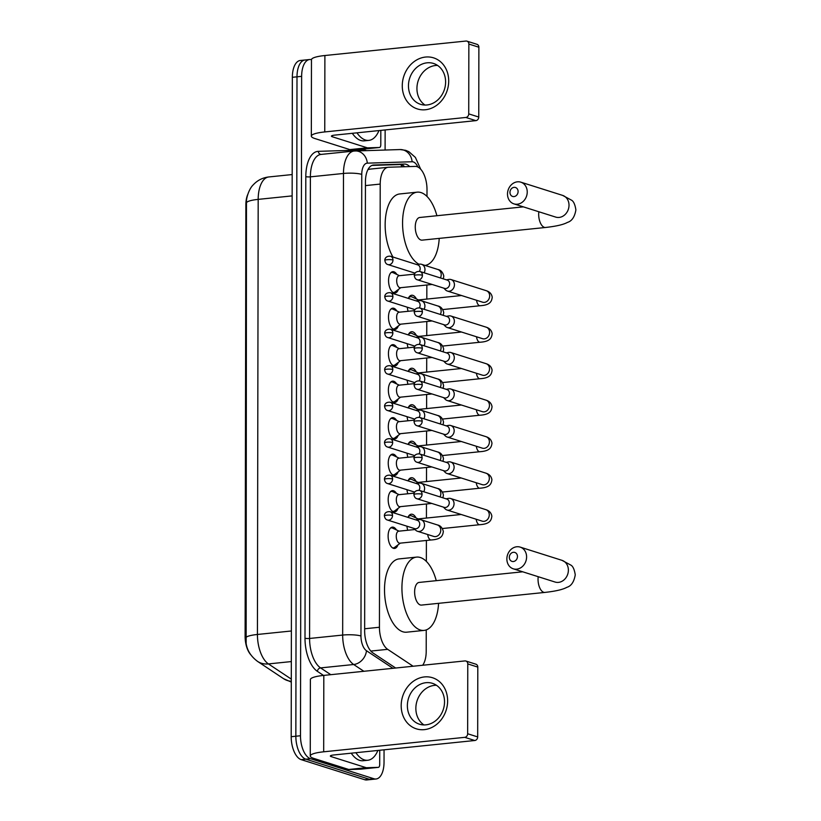 <?xml version="1.0" encoding="UTF-8"?>
<svg xmlns="http://www.w3.org/2000/svg" width="821" height="821" viewBox="0 0 821 821"><rect width="100%" height="100%" fill="white"/><g stroke="black" fill="none" stroke-linecap="round" stroke-linejoin="round"><path stroke-width="1.23" d="M398.401 289.444A10.714 5.265 -95.9 0 1 395.004 292.984A10.714 5.265 -95.9 0 1 393.895 292.871A10.714 5.265 -95.9 0 1 388.59 281.747A10.714 5.265 -95.9 0 1 392.818 271.669A10.714 5.265 -95.9 0 1 393.926 271.782A10.714 5.265 -95.9 0 1 396.861 274.45M398.339 325.937A10.714 5.265 -95.9 0 1 394.942 329.478A10.714 5.265 -95.9 0 1 393.823 329.365A10.714 5.265 -95.9 0 1 388.528 318.24A10.714 5.265 -95.9 0 1 392.756 308.162A10.714 5.265 -95.9 0 1 393.864 308.286A10.714 5.265 -95.9 0 1 396.8 310.943M398.267 362.43A10.714 5.265 -95.9 0 1 394.87 365.981A10.714 5.265 -95.9 0 1 393.762 365.858A10.714 5.265 -95.9 0 1 388.466 354.734A10.714 5.265 -95.9 0 1 392.684 344.656A10.714 5.265 -95.9 0 1 393.803 344.779A10.714 5.265 -95.9 0 1 396.738 347.437M398.206 398.924A10.714 5.265 -95.9 0 1 394.809 402.475A10.714 5.265 -95.9 0 1 393.7 402.352A10.714 5.265 -95.9 0 1 388.395 391.227A10.714 5.265 -95.9 0 1 392.623 381.149A10.714 5.265 -95.9 0 1 393.731 381.272A10.714 5.265 -95.9 0 1 396.666 383.93M398.144 435.417A10.714 5.265 -95.9 0 1 394.747 438.968A10.714 5.265 -95.9 0 1 393.639 438.845A10.714 5.265 -95.9 0 1 388.333 427.72A10.714 5.265 -95.9 0 1 392.561 417.643A10.714 5.265 -95.9 0 1 393.67 417.766A10.714 5.265 -95.9 0 1 396.605 420.424M398.082 471.911A10.714 5.265 -95.9 0 1 394.685 475.462A10.714 5.265 -95.9 0 1 393.567 475.338A10.714 5.265 -95.9 0 1 388.271 464.214A10.714 5.265 -95.9 0 1 392.5 454.136A10.714 5.265 -95.9 0 1 393.608 454.259A10.714 5.265 -95.9 0 1 396.543 456.917M398.021 508.404A10.714 5.265 -95.9 0 1 394.624 511.955A10.714 5.265 -95.9 0 1 393.505 511.832A10.714 5.265 -95.9 0 1 388.21 500.718A10.714 5.265 -95.9 0 1 392.428 490.63A10.714 5.265 -95.9 0 1 393.546 490.753A10.714 5.265 -95.9 0 1 396.481 493.411M397.949 544.898A10.714 5.265 -95.9 0 1 394.552 548.449A10.714 5.265 -95.9 0 1 393.444 548.325A10.714 5.265 -95.9 0 1 388.148 537.211A10.714 5.265 -95.9 0 1 392.366 527.123A10.714 5.265 -95.9 0 1 393.485 527.246A10.714 5.265 -95.9 0 1 396.42 529.904M408.109 311.292A11.402 5.593 -95.9 0 1 407.298 307.218M408.324 298.403A11.402 5.593 -95.9 0 1 411.69 295.242A11.402 5.593 -95.9 0 1 412.881 295.365A11.402 5.593 -95.9 0 1 416.452 298.998M408.047 347.796A11.402 5.593 -95.9 0 1 407.237 343.712M408.263 334.896A11.402 5.593 -95.9 0 1 411.629 331.735A11.402 5.593 -95.9 0 1 412.809 331.858A11.402 5.593 -95.9 0 1 416.391 335.491M407.986 384.29A11.402 5.593 -95.9 0 1 407.165 380.205M408.191 371.39A11.402 5.593 -95.9 0 1 411.567 368.229A11.402 5.593 -95.9 0 1 412.747 368.352A11.402 5.593 -95.9 0 1 416.329 371.985M407.924 420.783A11.402 5.593 -95.9 0 1 407.103 416.699M408.129 407.893A11.402 5.593 -95.9 0 1 411.506 404.722A11.402 5.593 -95.9 0 1 412.686 404.845A11.402 5.593 -95.9 0 1 416.268 408.489M407.863 457.276A11.402 5.593 -95.9 0 1 407.042 453.192M408.068 444.387A11.402 5.593 -95.9 0 1 411.444 441.216A11.402 5.593 -95.9 0 1 412.624 441.339A11.402 5.593 -95.9 0 1 416.196 444.982M407.791 493.77A11.402 5.593 -95.9 0 1 406.98 489.685M408.006 480.88A11.402 5.593 -95.9 0 1 411.372 477.709A11.402 5.593 -95.9 0 1 412.563 477.843A11.402 5.593 -95.9 0 1 416.134 481.475M407.729 530.263A11.402 5.593 -95.9 0 1 406.918 526.179M407.934 517.374A11.402 5.593 -95.9 0 1 411.311 514.203A11.402 5.593 -95.9 0 1 412.491 514.336A11.402 5.593 -95.9 0 1 416.073 517.969M247.706 194.598A18.083 8.877 84.1 0 0 245.869 204.727L245.11 636.408A18.083 8.877 84.1 0 0 250.662 654.614M369.655 169.177L367.962 169.578M422.661 665.256A20.094 9.862 84.1 0 0 426.202 651.351L426.232 629.902M426.992 196.455L427.002 189.589A20.094 9.862 84.1 0 0 415.272 166.406L388.518 167.238A20.094 9.862 84.1 0 0 388.179 167.268A20.094 9.862 84.1 0 0 380.205 184.078L379.435 627.254A20.094 9.862 84.1 0 0 387.676 649.339L413.117 666.242M426.356 561.4L426.397 540.475M426.427 518.051L426.458 503.971M426.499 481.558L426.52 467.477M426.561 445.064L426.581 430.984M426.622 408.571L426.643 394.49M426.684 372.077L426.715 357.997M426.746 335.584L426.776 321.504M426.817 299.09L426.838 285.01M426.869 266.004L426.869 264.957M384.054 749.819L384.033 762.175A20.094 9.862 -95.9 0 1 376.059 778.996L371.41 779.478A20.094 9.862 -95.9 0 1 369.327 779.242L305.833 759.158A20.094 9.862 -95.9 0 1 295.847 736.221L296.997 76.825A20.094 9.862 -95.9 0 1 304.971 60.005L300.322 60.477A20.094 9.862 -95.9 0 0 292.348 77.297L291.198 736.704A20.094 9.862 -95.9 0 0 301.194 759.641L364.688 779.724A20.094 9.862 -95.9 0 0 366.771 779.95L371.41 779.478A20.094 9.862 -95.9 0 1 369.327 779.242L305.833 759.158A20.094 9.862 -95.9 0 1 295.847 736.221L296.997 76.825A20.094 9.862 -95.9 0 1 304.971 60.005A20.094 9.862 -95.9 0 1 307.054 60.231M246.444 202.982A23.44 4.249 0.1 0 1 258.184 199.38A26.795 13.157 84.1 0 1 268.816 176.956C262.628 177.685 257.445 180.312 253.258 184.828C248.527 189.261 246.105 199.318 246.464 201.884L246.146 643.459C247.183 650.489 250.969 656.461 257.527 661.377A23.44 18.934 123.6 0 0 268.426 663.922L291.301 679.111M376.059 778.996A20.094 9.862 -95.9 0 1 373.976 778.77L310.482 758.686A20.094 9.862 -95.9 0 1 300.486 735.749L301.635 76.343A20.094 9.862 -95.9 0 1 309.62 59.533A20.094 9.862 -95.9 0 1 311.467 59.687M385.131 129.944L385.1 150.017M409.679 166.581A20.094 9.862 84.1 0 0 404.517 164.067L373.75 165.021A20.094 9.862 84.1 0 0 373.411 165.042A20.094 9.862 84.1 0 0 365.437 181.862L364.647 630.826A20.094 9.862 84.1 0 0 372.898 652.911L395.66 668.027M371.995 165.411L399.868 164.539A20.094 9.862 -95.9 0 1 404.712 166.735M377.886 750.456A33.487 16.441 -95.9 0 1 367.777 760.256A33.487 16.441 -95.9 0 1 364.298 759.877A33.487 16.441 -95.9 0 1 355.873 752.713M367.777 760.256L363.128 760.728A33.487 16.441 -95.9 0 1 359.649 760.349A33.487 16.441 -95.9 0 1 351.234 753.185M447.63 700.898A26.795 22.834 107.6 0 1 424.365 729.633A26.795 22.834 107.6 0 1 401.182 705.66A26.795 22.834 107.6 0 1 424.457 676.925A26.795 22.834 107.6 0 1 447.63 700.898M407.37 705.67A21.438 18.267 -72.4 0 0 419.48 724.204A21.438 18.267 -72.4 0 0 444.53 701.863A21.438 18.267 -72.4 0 0 432.41 683.329A21.438 18.267 -72.4 0 0 407.37 705.67M423.923 724.933A21.438 18.267 107.6 0 1 415.857 708.359A21.438 18.267 107.6 0 1 436.464 685.289M379.733 750.261L379.702 764.556A3.346 1.642 84.1 0 1 378.378 767.358L360.963 769.144A3.346 1.642 -95.9 0 1 360.901 769.154L349.058 769.523A3.346 1.642 -95.9 0 1 348.761 769.482L313.827 758.419A26.795 4.854 0.1 0 1 310.256 755.997A26.795 4.854 0.1 0 1 323.679 751.81L464.748 737.34A3.346 2.853 -72.4 0 0 467.652 733.748L477.678 736.919A3.346 2.853 107.6 0 1 474.764 740.511L333.706 754.981A6.701 1.211 -179.9 0 0 330.35 756.028A6.701 1.211 -179.9 0 0 331.243 756.634L366.176 767.686A3.346 1.642 84.1 0 0 366.474 767.727L378.317 767.358A3.346 1.642 84.1 0 0 378.378 767.358M310.256 755.997L310.389 679.583A26.795 4.854 0.1 0 1 323.813 675.396L464.881 660.926A3.346 2.853 -72.4 0 1 467.775 663.922L467.652 733.748M465.876 661.028L475.903 664.199A3.346 2.853 107.6 0 1 477.801 667.093L477.678 736.919M378.974 130.57A33.487 16.441 -95.9 0 1 368.855 140.381A33.487 16.441 -95.9 0 1 365.376 140.001A33.487 16.441 -95.9 0 1 356.961 132.828M368.855 140.381L364.206 140.853A33.487 16.441 -95.9 0 1 360.737 140.473A33.487 16.441 -95.9 0 1 352.312 133.31M517.456 556.494A4.69 3.992 -72.4 0 0 513.402 552.297A4.69 3.992 -72.4 0 0 509.328 557.326A4.69 3.992 -72.4 0 0 513.382 561.523A4.69 3.992 -72.4 0 0 517.456 556.494M506.865 558.978A11.391 9.708 107.6 0 1 520.165 547.104A11.391 9.708 107.6 0 1 526.6 556.956A11.391 9.708 107.6 0 1 513.299 568.82A11.391 9.708 107.6 0 1 506.865 558.978M522.72 571.806L419.141 582.428A11.391 5.593 84.1 0 0 414.656 593.142A11.391 5.593 84.1 0 0 420.29 604.954A11.391 5.593 84.1 0 0 421.471 605.087L544.887 592.423C558.229 590.935 563.811 588.985 566.859 587.323C571.252 586.03 574.053 581.863 575.254 574.844C574.433 569.548 572.986 566.316 570.934 565.146L561.944 560.322L520.165 547.104M438.578 603.332A36.842 18.083 -95.9 0 1 424.067 630.405A36.842 18.083 -95.9 0 1 420.239 629.984A36.842 18.083 -95.9 0 1 402.023 591.756A36.842 18.083 -95.9 0 1 416.545 557.11A36.842 18.083 -95.9 0 1 420.373 557.521A36.842 18.083 -95.9 0 1 436.259 580.673M424.067 630.405L406.652 632.191A36.842 18.083 -95.9 0 1 402.824 631.77A36.842 18.083 -95.9 0 1 384.608 593.542A36.842 18.083 -95.9 0 1 399.129 558.896L416.545 557.11M518.092 191.55A4.69 3.992 -72.4 0 0 514.038 187.352A4.69 3.992 -72.4 0 0 509.964 192.381A4.69 3.992 -72.4 0 0 514.018 196.578A4.69 3.992 -72.4 0 0 518.092 191.55M507.501 194.033A11.391 9.708 107.6 0 1 520.801 182.159A11.391 9.708 107.6 0 1 527.236 192.011A11.391 9.708 107.6 0 1 513.936 203.875A11.391 9.708 107.6 0 1 507.501 194.033M523.357 206.861L419.777 217.483A11.391 5.593 84.1 0 0 415.293 228.197A11.391 5.593 84.1 0 0 420.927 240.009A11.391 5.593 84.1 0 0 422.107 240.143L545.524 227.479C558.865 225.991 564.448 224.041 567.496 222.378C571.888 221.085 574.69 216.918 575.89 209.899C575.069 204.603 573.622 201.371 571.57 200.201L562.58 195.377L520.801 182.159M419.008 264.259A36.842 18.083 -95.9 0 1 402.588 224.954A36.842 18.083 -95.9 0 1 417.181 192.165A36.842 18.083 -95.9 0 1 421.009 192.576A36.842 18.083 -95.9 0 1 436.895 215.728M439.214 238.388A36.842 18.083 -95.9 0 1 425.032 265.419M392.992 257.045A36.842 18.083 -95.9 0 1 385.521 217.739A36.842 18.083 -95.9 0 1 399.765 193.951L417.181 192.165M418.084 518.913L411.711 515.937A10.047 4.936 84.1 0 0 411.331 515.783A10.047 4.936 84.1 0 0 410.284 515.67A10.047 4.936 84.1 0 0 408.016 517.189M443.412 507.121L445.167 508.876A6.024 5.142 -72.4 0 0 447.004 510.005A6.024 5.142 -72.4 0 0 448.81 510.19A6.024 5.142 -72.4 0 0 454.044 503.725A6.024 5.142 -72.4 0 0 450.647 498.511A6.024 5.142 -72.4 0 0 448.83 498.337A6.024 5.142 -72.4 0 0 448.492 498.378L446.039 498.819M422.056 494.211A4.351 3.715 -72.4 0 1 416.965 498.747L444.171 507.357A4.351 3.715 -72.4 0 0 445.475 507.481A4.351 3.715 -72.4 0 0 449.251 502.821A4.351 3.715 -72.4 0 0 446.798 499.055L419.593 490.445C414.8 489.921 413.671 493.39 413.928 494.591A4.351 0.79 -179.9 0 1 416.114 493.914A4.351 0.79 0.1 0 1 422.056 494.211A4.351 3.715 -72.4 0 0 419.593 490.445M461.166 514.49L417.663 518.954A6.024 2.956 84.1 0 0 416.216 519.991M418.156 482.42L411.773 479.433A10.047 4.936 84.1 0 0 411.393 479.29A10.047 4.936 84.1 0 0 410.356 479.177A10.047 4.936 84.1 0 0 408.078 480.696M443.484 470.618L445.228 472.383A6.024 5.142 -72.4 0 0 447.065 473.512A6.024 5.142 -72.4 0 0 448.882 473.696A6.024 5.142 -72.4 0 0 454.116 467.231A6.024 5.142 -72.4 0 0 450.708 462.018A6.024 5.142 -72.4 0 0 448.902 461.833A6.024 5.142 -72.4 0 0 448.553 461.884L446.111 462.315M422.117 457.718A4.351 3.715 -72.4 0 1 417.027 462.254L444.233 470.864A4.351 3.715 -72.4 0 0 445.536 470.987A4.351 3.715 -72.4 0 0 449.323 466.318A4.351 3.715 -72.4 0 0 446.86 462.562L419.654 453.951C414.862 453.428 413.743 456.897 413.989 458.097A4.351 0.79 -179.9 0 1 416.175 457.42A4.351 0.79 0.1 0 1 422.117 457.718A4.351 3.715 -72.4 0 0 419.654 453.951M461.238 477.996L417.725 482.461A6.024 2.956 84.1 0 0 416.288 483.497M418.217 445.916L411.844 442.94A10.047 4.936 84.1 0 0 411.454 442.796A10.047 4.936 84.1 0 0 410.418 442.683A10.047 4.936 84.1 0 0 408.15 444.202M443.545 434.124L445.3 435.889A6.024 5.142 -72.4 0 0 447.137 437.018A6.024 5.142 -72.4 0 0 448.943 437.203A6.024 5.142 -72.4 0 0 454.177 430.738A6.024 5.142 -72.4 0 0 450.77 425.524A6.024 5.142 -72.4 0 0 448.964 425.34A6.024 5.142 -72.4 0 0 448.615 425.391L446.172 425.822M422.179 421.224A4.351 3.715 -72.4 0 1 417.099 425.76L444.294 434.371A4.351 3.715 -72.4 0 0 445.598 434.494A4.351 3.715 -72.4 0 0 449.385 429.824A4.351 3.715 -72.4 0 0 446.922 426.068L419.726 417.458C414.923 416.935 413.805 420.403 414.051 421.604A4.351 0.79 -179.9 0 1 416.237 420.927A4.351 0.79 0.1 0 1 422.179 421.224A4.351 3.715 -72.4 0 0 419.726 417.458M461.299 441.503L417.797 445.967A6.024 2.956 84.1 0 0 416.35 447.004M418.279 409.422L411.906 406.446A10.047 4.936 84.1 0 0 411.526 406.303A10.047 4.936 84.1 0 0 410.479 406.19A10.047 4.936 84.1 0 0 408.211 407.709M443.607 397.631L445.362 399.396A6.024 5.142 -72.4 0 0 447.199 400.525A6.024 5.142 -72.4 0 0 449.005 400.71A6.024 5.142 -72.4 0 0 454.239 394.244A6.024 5.142 -72.4 0 0 450.832 389.031A6.024 5.142 -72.4 0 0 449.025 388.846A6.024 5.142 -72.4 0 0 448.687 388.897L446.234 389.328M422.251 384.731A4.351 3.715 -72.4 0 1 417.16 389.267L444.356 397.867A4.351 3.715 -72.4 0 0 445.67 398A4.351 3.715 -72.4 0 0 449.446 393.331A4.351 3.715 -72.4 0 0 446.983 389.565L419.788 380.965C414.985 380.441 413.866 383.91 414.123 385.111A4.351 0.79 -179.9 0 1 416.298 384.423A4.351 0.79 0.1 0 1 422.251 384.731A4.351 3.715 -72.4 0 0 419.788 380.965M461.361 405.01L417.858 409.474A6.024 2.956 84.1 0 0 416.411 410.51M418.341 372.929L411.968 369.953A10.047 4.936 84.1 0 0 411.588 369.809A10.047 4.936 84.1 0 0 410.541 369.696A10.047 4.936 84.1 0 0 408.273 371.215M443.668 361.137L445.423 362.903A6.024 5.142 -72.4 0 0 447.26 364.031A6.024 5.142 -72.4 0 0 449.066 364.216A6.024 5.142 -72.4 0 0 454.3 357.751A6.024 5.142 -72.4 0 0 450.893 352.537A6.024 5.142 -72.4 0 0 449.087 352.353A6.024 5.142 -72.4 0 0 448.748 352.404L446.296 352.835M422.312 348.237A4.351 3.715 -72.4 0 1 417.222 352.773L444.428 361.373A4.351 3.715 -72.4 0 0 445.731 361.507A4.351 3.715 -72.4 0 0 449.508 356.837A4.351 3.715 -72.4 0 0 447.055 353.071L419.849 344.471C415.057 343.948 413.928 347.416 414.184 348.617A4.351 0.79 -179.9 0 1 416.36 347.93A4.351 0.79 0.1 0 1 422.312 348.237A4.351 3.715 -72.4 0 0 419.849 344.471M461.423 368.516L417.92 372.97A6.024 2.956 84.1 0 0 416.473 374.017M418.402 336.436L412.029 333.459A10.047 4.936 84.1 0 0 411.649 333.316A10.047 4.936 84.1 0 0 410.603 333.193A10.047 4.936 84.1 0 0 408.335 334.722M443.73 324.644L445.485 326.409A6.024 5.142 -72.4 0 0 447.322 327.538A6.024 5.142 -72.4 0 0 449.128 327.712A6.024 5.142 -72.4 0 0 454.372 321.257A6.024 5.142 -72.4 0 0 450.965 316.044A6.024 5.142 -72.4 0 0 449.149 315.859A6.024 5.142 -72.4 0 0 448.81 315.911L446.357 316.342M422.374 311.744A4.351 3.715 -72.4 0 1 417.284 316.28L444.489 324.88A4.351 3.715 -72.4 0 0 445.793 325.013A4.351 3.715 -72.4 0 0 449.569 320.344A4.351 3.715 -72.4 0 0 447.117 316.578L419.911 307.978C415.118 307.444 413.989 310.923 414.246 312.124A4.351 0.79 -179.9 0 1 416.432 311.436A4.351 0.79 0.1 0 1 422.374 311.744A4.351 3.715 -72.4 0 0 419.911 307.978M461.484 332.023L417.981 336.477A6.024 2.956 84.1 0 0 416.534 337.523M418.474 299.942L412.091 296.966A10.047 4.936 84.1 0 0 411.711 296.812A10.047 4.936 84.1 0 0 410.674 296.699A10.047 4.936 84.1 0 0 408.396 298.228M443.802 288.15L445.546 289.916A6.024 5.142 -72.4 0 0 447.383 291.045A6.024 5.142 -72.4 0 0 449.2 291.219A6.024 5.142 -72.4 0 0 454.434 284.754A6.024 5.142 -72.4 0 0 451.027 279.55A6.024 5.142 -72.4 0 0 449.22 279.366A6.024 5.142 -72.4 0 0 448.871 279.417L446.429 279.848M422.435 275.24A4.351 3.715 -72.4 0 1 417.345 279.787L444.551 288.387A4.351 3.715 -72.4 0 0 445.854 288.52A4.351 3.715 -72.4 0 0 449.641 283.85A4.351 3.715 -72.4 0 0 447.178 280.084L419.972 271.484C415.18 270.951 414.061 274.43 414.307 275.62A4.351 0.79 -179.9 0 1 416.493 274.943A4.351 0.79 0.1 0 1 422.435 275.24A4.351 3.715 -72.4 0 0 419.972 271.484M461.556 295.519L418.043 299.983A6.024 2.956 84.1 0 0 416.606 301.03M392.459 547.843A10.047 4.936 84.1 0 0 393.331 547.905A10.047 4.936 84.1 0 0 394.665 547.35L400.309 543.143M399.078 531.156L392.705 528.17A10.047 4.936 84.1 0 0 392.315 528.026A10.047 4.936 84.1 0 0 391.278 527.913A10.047 4.936 84.1 0 0 390.447 528.149M415.016 529.514L398.657 531.197A6.024 2.956 84.1 0 0 396.276 536.862A6.024 2.956 84.1 0 0 399.263 543.122A6.024 2.956 84.1 0 0 399.878 543.184L431.23 539.972A6.024 2.956 84.1 0 1 430.604 539.9A6.024 2.956 84.1 0 1 427.7 534.512M413.897 528.385L415.652 530.15A6.024 5.142 -72.4 0 0 417.489 531.279A6.024 5.142 -72.4 0 0 419.295 531.464A6.024 5.142 -72.4 0 0 424.529 524.999A6.024 5.142 -72.4 0 0 421.122 519.785A6.024 5.142 -72.4 0 0 419.315 519.601A6.024 5.142 -72.4 0 0 418.967 519.652L416.524 520.083M392.53 515.485A4.351 3.715 -72.4 0 1 387.45 520.021L414.646 528.632A4.351 3.715 -72.4 0 0 415.949 528.755A4.351 3.715 -72.4 0 0 419.736 524.085A4.351 3.715 -72.4 0 0 417.273 520.329L390.078 511.719C385.275 511.196 384.156 514.664 384.402 515.865A4.351 0.79 -179.9 0 1 386.588 515.188A4.351 0.79 0.1 0 1 392.53 515.485A4.351 3.715 -72.4 0 0 390.078 511.719M392.53 511.339A10.047 4.936 84.1 0 0 393.392 511.411A10.047 4.936 84.1 0 0 394.727 510.857L400.371 506.649M399.139 494.653L392.766 491.676A10.047 4.936 84.1 0 0 392.387 491.533A10.047 4.936 84.1 0 0 391.34 491.42A10.047 4.936 84.1 0 0 390.509 491.656M414.184 493.113L398.719 494.704A6.024 2.956 84.1 0 0 396.338 500.369A6.024 2.956 84.1 0 0 399.324 506.629A6.024 2.956 84.1 0 0 399.95 506.69L431.292 503.478A6.024 2.956 84.1 0 1 430.666 503.406A6.024 2.956 84.1 0 1 429.681 502.77M423.769 491.769A6.024 5.142 -72.4 0 0 424.59 488.505A6.024 5.142 -72.4 0 0 421.183 483.292A6.024 5.142 -72.4 0 0 419.377 483.107A6.024 5.142 -72.4 0 0 419.028 483.159L416.586 483.59M418.997 490.301A4.351 3.715 -72.4 0 0 419.798 487.592A4.351 3.715 -72.4 0 0 417.335 483.826L390.139 475.226C385.336 474.702 384.218 478.171 384.464 479.372A4.351 0.79 -179.9 0 1 386.65 478.684A4.351 0.79 0.1 0 1 392.592 478.992A4.351 3.715 -72.4 0 0 390.139 475.226M392.592 474.846A10.047 4.936 84.1 0 0 393.454 474.918A10.047 4.936 84.1 0 0 394.798 474.364L400.432 470.156M399.201 458.159L392.828 455.183A10.047 4.936 84.1 0 0 392.448 455.039A10.047 4.936 84.1 0 0 391.401 454.926A10.047 4.936 84.1 0 0 390.57 455.162M414.256 456.62L398.78 458.21A6.024 2.956 84.1 0 0 396.399 463.875A6.024 2.956 84.1 0 0 399.386 470.135A6.024 2.956 84.1 0 0 400.012 470.197L431.353 466.985A6.024 2.956 84.1 0 1 430.738 466.913A6.024 2.956 84.1 0 1 429.752 466.277M423.831 455.275A6.024 5.142 -72.4 0 0 424.652 452.012A6.024 5.142 -72.4 0 0 421.245 446.798A6.024 5.142 -72.4 0 0 419.439 446.614A6.024 5.142 -72.4 0 0 419.1 446.665L416.647 447.096M419.059 453.808A4.351 3.715 -72.4 0 0 419.859 451.098A4.351 3.715 -72.4 0 0 417.396 447.332L390.201 438.732C385.398 438.209 384.279 441.677 384.536 442.878A4.351 0.79 -179.9 0 1 386.712 442.191A4.351 0.79 0.1 0 1 392.664 442.498A4.351 3.715 -72.4 0 0 390.201 438.732M392.654 438.352A10.047 4.936 84.1 0 0 393.516 438.414A10.047 4.936 84.1 0 0 394.86 437.87L400.494 433.662M399.263 421.666L392.89 418.689A10.047 4.936 84.1 0 0 392.51 418.546A10.047 4.936 84.1 0 0 391.463 418.433A10.047 4.936 84.1 0 0 390.632 418.669M414.318 420.126L398.842 421.717A6.024 2.956 84.1 0 0 396.471 427.382A6.024 2.956 84.1 0 0 399.447 433.642A6.024 2.956 84.1 0 0 400.073 433.704L431.425 430.491A6.024 2.956 84.1 0 1 430.799 430.42A6.024 2.956 84.1 0 1 429.814 429.783M423.893 418.782A6.024 5.142 -72.4 0 0 424.714 415.518A6.024 5.142 -72.4 0 0 421.306 410.305A6.024 5.142 -72.4 0 0 419.5 410.12A6.024 5.142 -72.4 0 0 419.162 410.172L416.709 410.603M419.131 417.314A4.351 3.715 -72.4 0 0 419.921 414.605A4.351 3.715 -72.4 0 0 417.468 410.839L390.262 402.239C385.47 401.705 384.341 405.184 384.597 406.385A4.351 0.79 -179.9 0 1 386.783 405.697A4.351 0.79 0.1 0 1 392.725 406.005A4.351 3.715 -72.4 0 0 390.262 402.239M392.715 401.859A10.047 4.936 84.1 0 0 393.577 401.921A10.047 4.936 84.1 0 0 394.922 401.377L400.566 397.169M399.334 385.172L392.951 382.196A10.047 4.936 84.1 0 0 392.571 382.052A10.047 4.936 84.1 0 0 391.535 381.929A10.047 4.936 84.1 0 0 390.704 382.175M414.379 383.633L398.903 385.213A6.024 2.956 84.1 0 0 396.533 390.888A6.024 2.956 84.1 0 0 399.509 397.138A6.024 2.956 84.1 0 0 400.135 397.21L431.487 393.998A6.024 2.956 84.1 0 1 430.861 393.926A6.024 2.956 84.1 0 1 429.876 393.29M423.964 382.288A6.024 5.142 -72.4 0 0 424.785 379.015A6.024 5.142 -72.4 0 0 421.378 373.812A6.024 5.142 -72.4 0 0 419.572 373.627A6.024 5.142 -72.4 0 0 419.223 373.678L416.781 374.109M419.192 380.821A4.351 3.715 -72.4 0 0 419.993 378.112A4.351 3.715 -72.4 0 0 417.53 374.345L390.324 365.745C385.531 365.212 384.413 368.691 384.659 369.881A4.351 0.79 -179.9 0 1 386.845 369.204A4.351 0.79 0.1 0 1 392.787 369.501A4.351 3.715 -72.4 0 0 390.324 365.745M392.787 365.366A10.047 4.936 84.1 0 0 393.649 365.427A10.047 4.936 84.1 0 0 394.983 364.883L400.627 360.676M399.396 348.679L393.023 345.703A10.047 4.936 84.1 0 0 392.633 345.549A10.047 4.936 84.1 0 0 391.596 345.436A10.047 4.936 84.1 0 0 390.765 345.682M414.441 347.139L398.975 348.72A6.024 2.956 84.1 0 0 396.594 354.395A6.024 2.956 84.1 0 0 399.581 360.645A6.024 2.956 84.1 0 0 400.196 360.717L431.548 357.504A6.024 2.956 84.1 0 1 430.922 357.433A6.024 2.956 84.1 0 1 429.937 356.796M424.026 345.795A6.024 5.142 -72.4 0 0 424.847 342.521A6.024 5.142 -72.4 0 0 421.44 337.318A6.024 5.142 -72.4 0 0 419.634 337.133A6.024 5.142 -72.4 0 0 419.285 337.185L416.842 337.616M419.254 344.327A4.351 3.715 -72.4 0 0 420.054 341.618A4.351 3.715 -72.4 0 0 417.591 337.852L390.396 329.252C385.593 328.718 384.474 332.197 384.721 333.388A4.351 0.79 -179.9 0 1 386.907 332.71A4.351 0.79 0.1 0 1 392.849 333.008A4.351 3.715 -72.4 0 0 390.396 329.252M392.849 328.872A10.047 4.936 84.1 0 0 393.711 328.934A10.047 4.936 84.1 0 0 395.055 328.39L400.689 324.182M399.458 312.185L393.085 309.209A10.047 4.936 84.1 0 0 392.705 309.055A10.047 4.936 84.1 0 0 391.658 308.942A10.047 4.936 84.1 0 0 390.827 309.178M414.502 310.646L399.037 312.226A6.024 2.956 84.1 0 0 396.656 317.901A6.024 2.956 84.1 0 0 399.642 324.151A6.024 2.956 84.1 0 0 400.268 324.223L431.61 321.011A6.024 2.956 84.1 0 1 430.984 320.939A6.024 2.956 84.1 0 1 429.999 320.303M424.088 309.291A6.024 5.142 -72.4 0 0 424.909 306.028A6.024 5.142 -72.4 0 0 421.501 300.814A6.024 5.142 -72.4 0 0 419.695 300.64A6.024 5.142 -72.4 0 0 419.346 300.691L416.904 301.122M419.315 307.834A4.351 3.715 -72.4 0 0 420.116 305.125A4.351 3.715 -72.4 0 0 417.653 301.358L390.457 292.748C385.654 292.225 384.536 295.704 384.792 296.894A4.351 0.79 -179.9 0 1 386.968 296.217A4.351 0.79 0.1 0 1 392.91 296.514A4.351 3.715 -72.4 0 0 390.457 292.748M392.91 292.379A10.047 4.936 84.1 0 0 393.772 292.44A10.047 4.936 84.1 0 0 395.117 291.896L400.751 287.689M399.519 275.692L393.146 272.716A10.047 4.936 84.1 0 0 392.766 272.562A10.047 4.936 84.1 0 0 391.72 272.449A10.047 4.936 84.1 0 0 390.888 272.685M414.574 274.142L399.098 275.733A6.024 2.956 84.1 0 0 396.717 281.408A6.024 2.956 84.1 0 0 399.704 287.658A6.024 2.956 84.1 0 0 400.33 287.73L431.672 284.507A6.024 2.956 84.1 0 1 431.056 284.446A6.024 2.956 84.1 0 1 430.071 283.809M424.149 272.798A6.024 5.142 -72.4 0 0 424.97 269.534A6.024 5.142 -72.4 0 0 421.563 264.321A6.024 5.142 -72.4 0 0 419.757 264.146A6.024 5.142 -72.4 0 0 419.418 264.188L416.965 264.629M419.377 271.341A4.351 3.715 -72.4 0 0 420.178 268.631A4.351 3.715 -72.4 0 0 417.715 264.865L390.519 256.255C385.716 255.731 384.597 259.21 384.854 260.401A4.351 0.79 -179.9 0 1 387.03 259.723A4.351 0.79 0.1 0 1 392.982 260.021A4.351 3.715 -72.4 0 0 390.519 256.255M448.707 81.022A26.795 22.834 107.6 0 1 425.442 109.747A26.795 22.834 107.6 0 1 402.269 85.784A26.795 22.834 107.6 0 1 425.535 57.049A26.795 22.834 107.6 0 1 448.707 81.022M408.458 85.794A21.438 18.267 -72.4 0 0 420.568 104.329A21.438 18.267 -72.4 0 0 445.608 81.987A21.438 18.267 -72.4 0 0 433.498 63.453A21.438 18.267 -72.4 0 0 408.458 85.794M425.001 105.057A21.438 18.267 107.6 0 1 416.935 88.483A21.438 18.267 107.6 0 1 437.542 65.413M380.811 130.385L380.79 144.681A3.346 1.642 84.1 0 1 379.456 147.482L362.04 149.268A3.346 1.642 -95.9 0 1 361.989 149.268L350.136 149.638A3.346 1.642 -95.9 0 1 349.849 149.596L314.905 138.544A26.795 4.854 0.1 0 1 311.333 136.122A26.795 4.854 0.1 0 1 324.757 131.935L465.825 117.465A3.346 2.853 -72.4 0 0 468.729 113.873L478.756 117.044A3.346 2.853 107.6 0 1 475.852 120.636L334.783 135.106A6.701 1.211 -179.9 0 0 331.427 136.153A6.701 1.211 -179.9 0 0 332.32 136.758L367.264 147.811A3.346 1.642 84.1 0 0 367.551 147.852L379.405 147.482A3.346 1.642 84.1 0 0 379.456 147.482M311.333 136.122L311.467 59.707A26.795 4.854 0.1 0 1 324.89 55.52L465.959 41.05A3.346 2.853 -72.4 0 1 468.853 44.047L468.729 113.873M466.964 41.153L476.991 44.324A3.346 2.853 107.6 0 1 478.879 47.218L478.756 117.044M400.699 164.58A20.094 17.498 88.2 0 1 402.187 166.817M245.11 636.408L245.684 636.357M245.869 204.727L246.433 204.665M370.825 651.063L387.676 649.339M364.657 628.773L379.435 627.254M365.427 185.597L380.205 184.078M291.301 681.276A23.44 18.934 123.6 0 1 283.573 678.69L257.527 661.377M292.143 195.891L258.184 199.38L257.425 634.469A23.44 4.249 -179.9 0 0 245.684 638.081M291.383 630.99L257.425 634.469A26.795 13.157 84.1 0 0 268.426 663.922L291.332 661.572M364.688 779.724L373.976 778.77M301.194 759.641L310.482 758.686M291.198 736.704L300.486 735.749M292.348 77.297L301.635 76.343M417.879 167.002A13.393 6.578 84.1 0 0 413.281 161.922A13.393 6.578 84.1 0 0 412.121 161.747L367.315 163.153A13.393 6.578 84.1 0 0 361.763 174.38L360.963 635.988A13.393 6.578 84.1 0 0 366.464 650.714L392.951 668.304M420.67 169.177L415.385 157.416L408.909 151.711L405.707 150.335L400.094 149.555A13.393 11.668 88.2 0 1 412.121 161.747M323.515 675.426L317.378 671.352A30.141 14.799 -95.9 0 1 305.002 638.225L305.812 176.618A30.141 14.799 -95.9 0 1 318.291 151.351L363.098 149.956A30.141 14.799 -95.9 0 1 366.443 150.602M363.877 671.291L353.666 664.507L320.58 667.904L330.781 674.688M366.464 650.714A13.393 10.817 123.6 0 1 353.666 664.507A26.795 13.157 -95.9 0 1 342.665 635.064L309.579 638.461A26.795 13.157 84.1 0 0 320.58 667.904A3.346 2.709 -56.4 0 0 317.378 671.352M360.963 635.988A13.393 2.422 -179.9 0 0 342.665 635.064L343.476 173.457L310.389 176.843L309.579 638.461A3.346 0.605 0.1 0 1 305.002 638.225M361.763 174.38A13.393 2.422 -179.9 0 0 343.476 173.457A26.795 13.157 -95.9 0 1 354.108 151.033L321.021 154.42A26.795 13.157 84.1 0 0 310.389 176.843A3.346 0.605 0.1 0 1 305.812 176.618M318.291 151.351A3.346 2.915 -91.8 0 0 321.185 154.41M363.098 149.956A3.346 2.915 -91.8 0 0 363.231 150.705M354.569 151.002A13.393 11.668 88.2 0 1 355.288 150.951A13.393 11.668 88.2 0 1 367.315 163.153M373.062 165.093L373.75 165.021M399.868 164.539L404.517 164.067M323.813 675.396L323.679 751.81M477.801 667.093L467.775 663.922M331.243 755.423L331.243 756.634M348.761 769.482L366.176 767.686M474.764 740.511L464.748 737.34M366.474 767.727L349.058 769.523M360.901 769.154L378.317 767.358M538.207 576.701A11.391 5.593 84.1 0 0 538.042 579.298A11.391 5.593 84.1 0 0 543.707 592.29A11.391 5.593 84.1 0 0 544.887 592.423M555.971 582.263L555.068 582.038A11.391 9.708 -72.4 0 0 568.378 570.164A11.391 9.708 -72.4 0 0 561.944 560.322M538.843 211.756A11.391 5.593 84.1 0 0 538.679 214.353A11.391 5.593 84.1 0 0 544.344 227.345A11.391 5.593 84.1 0 0 545.524 227.479M556.607 217.319L555.704 217.093A11.391 9.708 -72.4 0 0 569.015 205.219A11.391 9.708 -72.4 0 0 562.58 195.377M476.201 519.241A6.024 2.956 84.1 0 0 479.105 524.64A6.024 2.956 84.1 0 0 479.731 524.701L442.427 528.529M482.348 521.191L482.225 521.15A6.024 5.142 -72.4 0 0 489.265 514.87A6.024 5.142 -72.4 0 0 489.265 514.5A6.024 5.142 -72.4 0 0 485.868 509.656L450.647 498.511M476.262 482.748A6.024 2.956 84.1 0 0 479.177 488.146A6.024 2.956 84.1 0 0 479.792 488.208L442.488 492.036M482.409 484.688L482.286 484.657A6.024 5.142 -72.4 0 0 489.337 478.376A6.024 5.142 -72.4 0 0 489.326 478.007A6.024 5.142 -72.4 0 0 485.929 473.163L450.708 462.018M476.324 446.255A6.024 2.956 84.1 0 0 479.238 451.653A6.024 2.956 84.1 0 0 479.864 451.714L442.55 455.542M482.471 448.194L482.358 448.163A6.024 5.142 -72.4 0 0 489.398 441.883A6.024 5.142 -72.4 0 0 489.388 441.503A6.024 5.142 -72.4 0 0 485.991 436.669L450.77 425.524M476.396 409.761A6.024 2.956 84.1 0 0 479.3 415.159A6.024 2.956 84.1 0 0 479.926 415.221L442.622 419.049M482.532 411.701L482.42 411.67A6.024 5.142 -72.4 0 0 489.46 405.389A6.024 5.142 -72.4 0 0 489.449 405.01A6.024 5.142 -72.4 0 0 486.053 400.176L450.832 389.031M476.457 373.268A6.024 2.956 84.1 0 0 479.361 378.655A6.024 2.956 84.1 0 0 479.987 378.727L442.683 382.555M482.604 375.207L482.481 375.176A6.024 5.142 -72.4 0 0 489.521 368.886A6.024 5.142 -72.4 0 0 489.511 368.516A6.024 5.142 -72.4 0 0 486.114 363.682L450.893 352.537M476.519 336.774A6.024 2.956 84.1 0 0 479.423 342.162A6.024 2.956 84.1 0 0 480.049 342.234L442.745 346.062M482.666 338.714L482.543 338.683A6.024 5.142 -72.4 0 0 489.593 332.392A6.024 5.142 -72.4 0 0 489.583 332.023A6.024 5.142 -72.4 0 0 486.186 327.179L450.965 316.044M476.58 300.281A6.024 2.956 84.1 0 0 479.495 305.669A6.024 2.956 84.1 0 0 480.111 305.74L442.806 309.568M482.727 302.22L482.604 302.19A6.024 5.142 -72.4 0 0 489.655 295.899A6.024 5.142 -72.4 0 0 489.644 295.529A6.024 5.142 -72.4 0 0 486.248 290.685L451.027 279.55M433.847 536.452L433.724 536.421A6.024 5.142 -72.4 0 0 440.764 530.13A6.024 5.142 -72.4 0 0 440.754 529.761A6.024 5.142 -72.4 0 0 437.357 524.927L421.122 519.785M384.464 479.372C384.854 481.742 385.87 483.128 387.512 483.528A4.351 3.715 -72.4 0 0 392.592 478.992M440.005 496.91A6.024 5.142 -72.4 0 0 440.836 493.637A6.024 5.142 -72.4 0 0 440.826 493.267A6.024 5.142 -72.4 0 0 437.429 488.433L421.183 483.292M384.536 442.878C384.916 445.249 385.932 446.634 387.574 447.035A4.351 3.715 -72.4 0 0 392.664 442.498M440.077 460.407A6.024 5.142 -72.4 0 0 440.898 457.143A6.024 5.142 -72.4 0 0 440.887 456.774A6.024 5.142 -72.4 0 0 437.49 451.93L421.245 446.798M384.597 406.385C384.977 408.745 385.993 410.141 387.635 410.541A4.351 3.715 -72.4 0 0 392.725 406.005M440.138 423.913A6.024 5.142 -72.4 0 0 440.959 420.65A6.024 5.142 -72.4 0 0 440.949 420.28A6.024 5.142 -72.4 0 0 437.552 415.436L421.306 410.305M384.659 369.881C385.049 372.252 386.055 373.637 387.697 374.048A4.351 3.715 -72.4 0 0 392.787 369.501M440.2 387.42A6.024 5.142 -72.4 0 0 441.021 384.156A6.024 5.142 -72.4 0 0 441.01 383.787A6.024 5.142 -72.4 0 0 437.614 378.943L421.378 373.812M384.721 333.388C385.111 335.758 386.127 337.144 387.769 337.554A4.351 3.715 -72.4 0 0 392.849 333.008M440.261 350.926A6.024 5.142 -72.4 0 0 441.082 347.663A6.024 5.142 -72.4 0 0 441.072 347.293A6.024 5.142 -72.4 0 0 437.675 342.449L421.44 337.318M384.792 296.894C385.172 299.265 386.188 300.65 387.83 301.05A4.351 3.715 -72.4 0 0 392.91 296.514M440.323 314.433A6.024 5.142 -72.4 0 0 441.154 311.169A6.024 5.142 -72.4 0 0 441.144 310.8A6.024 5.142 -72.4 0 0 437.747 305.956L421.501 300.814M384.854 260.401C385.234 262.771 386.25 264.157 387.892 264.557A4.351 3.715 -72.4 0 0 392.982 260.021M440.395 277.939A6.024 5.142 -72.4 0 0 441.216 274.676A6.024 5.142 -72.4 0 0 441.205 274.306A6.024 5.142 -72.4 0 0 437.809 269.462L421.563 264.321M324.89 55.52L324.757 131.935M478.879 47.218L468.853 44.047M332.32 135.547L332.32 136.758M349.849 149.596L367.264 147.811M475.852 120.636L465.825 117.465M367.551 147.852L350.136 149.638M361.989 149.268L379.405 147.482M369.317 169.198L388.179 167.268M291.301 682.087L283.573 678.69M268.816 176.956L292.184 174.555M309.62 59.533L304.971 60.005M400.094 149.555L354.108 151.033M555.068 582.038L513.299 568.82M555.704 217.093L513.936 203.875M416.965 498.747C415.323 498.347 414.318 496.962 413.928 494.591M479.731 524.701C489.839 524.024 491.266 520.473 491.851 516.214C491.327 512.93 489.337 510.744 485.868 509.656M410.284 515.67L408.817 515.824M482.225 521.15L447.004 510.005M417.027 462.254C415.395 461.854 414.379 460.468 413.989 458.097M479.792 488.208C489.901 487.53 491.327 483.98 491.912 479.721C491.389 476.437 489.398 474.251 485.929 473.163M410.356 479.177L408.879 479.331M482.286 484.657L447.065 473.512M417.099 425.76C415.457 425.36 414.441 423.975 414.051 421.604M479.864 451.714C489.963 451.037 491.399 447.486 491.974 443.227C491.451 439.943 489.46 437.757 485.991 436.669M410.418 442.683L408.95 442.827M482.358 448.163L447.137 437.018M417.16 389.267C415.518 388.867 414.502 387.481 414.123 385.111M479.926 415.221C490.034 414.543 491.461 410.993 492.036 406.734C491.522 403.45 489.521 401.264 486.053 400.176M410.479 406.19L409.012 406.333M482.42 411.67L447.199 400.525M417.222 352.773C415.58 352.373 414.564 350.988 414.184 348.617M479.987 378.727C490.096 378.05 491.522 374.499 492.097 370.24C491.584 366.956 489.583 364.77 486.114 363.682M410.541 369.696L409.074 369.84M482.481 375.176L447.26 364.031M417.284 316.28C415.642 315.869 414.636 314.484 414.246 312.124M480.049 342.234C490.158 341.557 491.584 338.006 492.169 333.747C491.646 330.463 489.655 328.267 486.186 327.179M410.603 333.193L409.135 333.347M482.543 338.683L447.322 327.538M417.345 279.787C415.713 279.376 414.697 277.991 414.307 275.62M480.111 305.74C490.219 305.063 491.646 301.512 492.231 297.253C491.707 293.959 489.716 291.773 486.248 290.685M410.674 296.699L409.197 296.853M482.604 302.19L447.383 291.045M387.45 520.021C385.808 519.621 384.792 518.236 384.402 515.865M393.331 547.905L392.664 547.966M437.357 524.927C440.354 525.461 442.345 527.646 443.34 531.485C442.765 535.744 441.339 539.294 431.23 539.972M391.278 527.913L390.611 527.975M433.724 536.421L417.489 531.279M393.392 511.411L392.725 511.473M437.429 488.433C440.415 488.967 442.416 491.153 443.412 494.991L442.94 497.834M413.958 491.892L414.502 492.436M391.34 491.42L390.683 491.481M387.512 483.528L414.697 492.128M393.454 474.918L392.797 474.979M437.49 451.93C440.487 452.474 442.478 454.66 443.473 458.498L443.012 461.34M414.02 455.398L414.564 455.942M391.401 454.926L390.745 454.988M387.574 447.035L414.759 455.634M393.516 438.414L392.859 438.486M437.552 415.436C440.549 415.98 442.54 418.166 443.535 422.004L443.073 424.847M414.082 418.905L414.626 419.449M391.463 418.433L390.806 418.494M387.635 410.541L414.821 419.141M393.577 401.921L392.92 401.992M437.614 378.943C440.61 379.487 442.601 381.673 443.597 385.501L443.135 388.354M414.153 382.412L414.687 382.955M391.535 381.929L390.868 382.001M387.697 374.048L414.882 382.648M393.649 365.427L392.982 365.499M437.675 342.449C440.672 342.993 442.663 345.179 443.658 349.007L443.196 351.86M414.215 345.918L414.759 346.462M391.596 345.436L390.94 345.508M387.769 337.554L414.954 346.154M393.711 328.934L393.054 329.005M437.747 305.956C440.733 306.5 442.735 308.686 443.73 312.514L443.258 315.367M414.277 309.425L414.821 309.969M391.658 308.942L391.001 309.014M387.83 301.05L415.016 309.661M393.772 292.44L393.115 292.512M437.809 269.462C440.805 270.006 442.796 272.192 443.792 276.02L443.33 278.863M414.338 272.931L414.882 273.475M391.72 272.449L391.063 272.521M387.892 264.557L415.077 273.157"/></g></svg>
